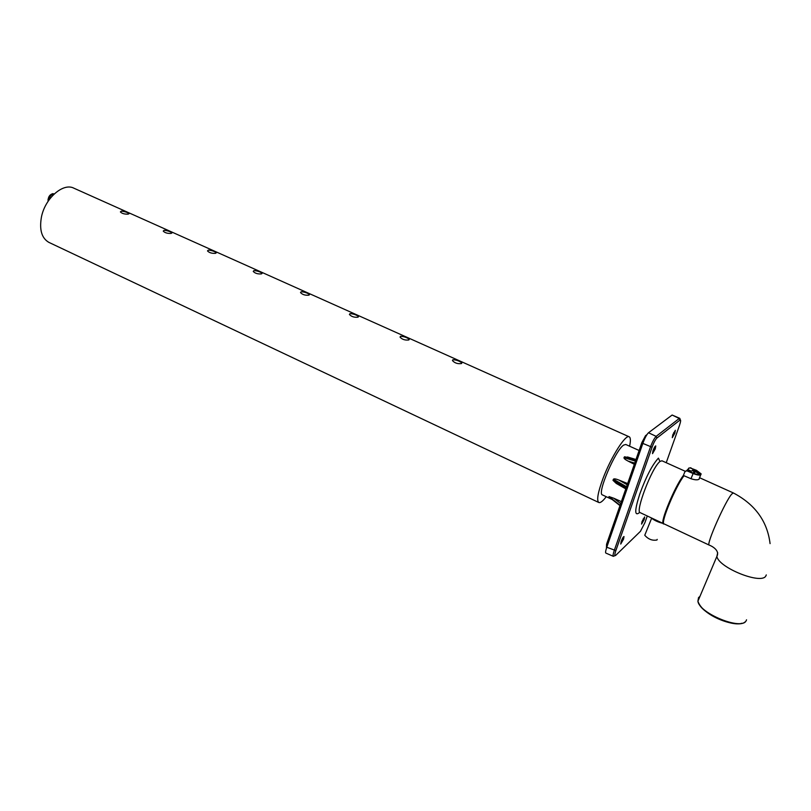 <?xml version="1.0" encoding="UTF-8"?>
<svg xmlns="http://www.w3.org/2000/svg" width="811" height="811" viewBox="0 0 811 811"><rect width="100%" height="100%" fill="white"/><g stroke="black" fill="none" stroke-linecap="round" stroke-linejoin="round"><path stroke-width="1.22" d="M686.724 470.542L689.269 467.917L690.577 468.069L696.091 470.613L699.852 473.462C699.751 474.871 697.602 474.79 693.395 473.188L687.728 470.715L686.065 470.897L684.798 471.961L683.389 475.459C674.752 486.488 659.556 523.227 663.418 523.582L663.743 523.642M640.193 512.664L640.122 512.633C635.104 512.187 651.497 467.988 659.961 461.469L661.928 460.77L685.285 471.292M602.461 494.923L602.391 494.892C596.754 493.848 615.326 450.227 623.649 445.087L625.778 444.479L639.119 450.49M609.608 497.447L608.97 496.565L613.826 498.258L620.668 503.631M621.368 501.624L613.826 498.258M616.248 483.417L625.788 488.881L616.248 483.417L612.994 480.345L613.42 479.24C613.927 478.551 615.762 478.825 618.945 480.071L627.633 483.559M634.324 464.297L628.19 461.145C625.311 459.685 623.902 458.519 623.963 457.678L624.511 456.786L630.167 457.921M683.389 475.459L683.136 476.067C675.634 485.738 662.141 516.952 663.256 521.98M683.136 476.067L684.018 475.733L690.992 478.723C695.007 480.041 697.734 480.183 699.163 479.149M687.393 471.029L693.111 473.523C698.332 475.499 701.008 475.621 701.12 473.867L696.467 470.329L690.577 468.069M685.396 471.201L687.728 470.715M687.789 469.549L690.293 470.704L689.462 471.475M688.62 468.211L690.901 467.754M696.162 471.221L697.267 472.884L695.534 471.515L694.824 472.499L693.577 471.941L694.297 470.958L692.493 470.279L696.01 471.13M694.297 470.958L693.851 472.032M694.621 470.644L694.023 472.103M694.926 470.664L694.287 472.215M694.855 472.458L694.297 472.215M663.003 523.389C658.339 522.254 654.538 520.52 651.588 518.188L651.517 517.986M651.699 518.067L644.765 535.26C648.283 539.274 652.348 540.856 656.961 540.004L657.214 539.376M645.221 534.125L644.765 535.26M639.088 512.887C634.395 516.262 634.668 509.855 639.889 493.686C646.144 476.604 652.318 464.754 658.41 458.134L659.961 461.469M647.279 515.989L644.907 522.679L640.457 531.317L615.792 555.292C614.474 556.397 614.495 554.836 615.853 550.608L652.064 447.226C653.686 442.765 655.298 439.714 656.89 438.062L679.942 420.098C681.007 419.469 680.834 421.284 679.436 425.532L666.226 462.706M652.977 450.713C654.132 447.713 655.055 446.111 655.754 445.918L655.268 448.868L652.51 453.673L652.977 450.713M642.028 521.554L644.664 516.921L644.218 519.476L641.582 524.109L642.028 521.554M621.155 541.434C622.331 538.382 623.284 536.75 624.004 536.517L623.568 539.133L620.729 544.049L621.155 541.434M672.775 434.818L675.35 430.286L674.853 433.155L672.289 437.676L672.775 434.818M619.989 505.588L609.01 496.981M608.97 496.565L620.091 505.304M626.143 487.857L612.994 480.345M613.42 479.24L626.538 486.732M635.429 461.104L623.963 457.678M624.511 456.786L635.763 460.141M606.435 548.226L606.567 544.252L641.886 442.522L645.515 435.689L646.975 434.595M615.792 555.292L613.329 556.326L605.908 553.102C605.259 552.93 605.553 550.973 606.77 547.232L642.839 443.404C644.836 437.97 646.722 434.422 648.506 432.75L672.137 415.029L679.75 418.314M613.329 556.326C612.741 556.062 613.055 554.116 614.262 550.466L650.452 447.013C652.399 441.833 654.295 438.285 656.14 436.348L656.89 438.062M648.506 432.75L656.14 436.348L679.233 418.486L679.811 418.344L680.632 420.757M629.6 446.202C630.745 440.779 630.634 437.646 629.245 436.815C625.697 433.946 611.068 456.938 603.07 478.358C597.889 492.409 596.47 500.448 598.782 502.485C600.302 503.134 602.786 501.208 606.253 496.707M629.143 436.774L73.953 188.223C63.177 182.374 44.889 198.391 41.381 217.358C39.263 229.888 41.746 238.221 48.842 242.357L49.106 242.479M452.903 359.729C456.471 359.902 459.452 360.966 461.824 362.933L461.449 363.561C457.668 364.068 454.667 363.064 452.457 360.56L452.903 359.729M400.563 336.271C404.131 336.474 407.031 337.508 409.261 339.343L408.815 339.971C405.044 340.407 402.124 339.454 400.036 337.102L400.563 336.271M350.028 313.614C353.596 313.867 356.424 314.85 358.523 316.574L357.996 317.182C354.245 317.567 351.386 316.645 349.419 314.445L350.028 313.614M301.205 291.727C304.764 292.011 307.531 292.974 309.508 294.586L308.9 295.174C305.169 295.498 302.371 294.626 300.516 292.558L301.205 291.727M254.005 270.57C257.563 270.894 260.27 271.817 262.135 273.337L261.446 273.905C257.736 274.169 254.999 273.337 253.235 271.391L254.005 270.57M208.356 250.102C211.904 250.457 214.56 251.349 216.314 252.789L215.554 253.326C211.864 253.549 209.177 252.738 207.504 250.913L208.356 250.102M164.167 230.294C167.715 230.679 170.32 231.551 171.983 232.909L171.141 233.416C167.471 233.588 164.836 232.818 163.244 231.094L164.167 230.294M121.397 211.113C124.924 211.529 127.479 212.381 129.071 213.658L128.148 214.145C124.488 214.266 121.903 213.516 120.383 211.904L121.397 211.113M54.195 193.961L52.786 193.636C49.542 194.691 47.961 197.266 48.052 201.351M54.134 194.022L53.597 194.001C50.981 194.64 49.37 196.728 48.782 200.266M48.011 199.547L49.927 195.279M664.087 523.896L664.027 523.865C660.174 523.521 675.391 486.752 684.018 475.733M690.992 478.723L693.111 473.523M699.548 477.72L733.387 492.966L731.907 493.929C725.632 500.286 705.752 545.154 709.209 545.104L664.027 523.865C658.877 526.451 673.688 487.969 683.409 475.753M717.694 552.707L716.873 556.427C718.708 567.801 761.711 585.005 765.868 575.891L766.283 574.908M746.546 619.817L746.11 620.81C741.629 630.654 699.315 613.349 697.906 601.225L698.535 597.606L699.954 596.399M698.159 600.627L699.234 598.102M741.883 623.253C731.715 626.893 702.894 613.684 698.93 603.719M673.688 432.628L674.853 433.155M653.99 448.29L655.268 448.868M618.945 480.071L627.217 484.775M634.739 463.111L628.19 461.145M607.642 544.728L606.567 544.252M642.991 442.968L641.886 442.522M646.154 435.953L645.515 435.689M615.853 550.608L606.77 547.232M642.839 443.404L652.064 447.226M679.942 420.098L679.233 418.486L672.137 415.029M639.798 531.965L640.457 531.317M643.133 518.959L644.218 519.476M622.392 538.555L623.568 539.133M663.418 523.582L640.072 512.593M612.153 499.485L602.391 494.892M699.264 478.419L700.704 474.891M699.508 474.293L699.852 473.462M716.873 556.427C720.158 550.274 711.46 545.864 709.209 545.104M770.075 543.613C767.338 521.291 755.112 504.412 733.387 492.966M745.076 621.925C738.466 628.667 703.147 616.897 697.906 601.225L716.873 556.417M694.824 470.573L689.482 471.15M698.697 474.009L696.132 471.161M609.091 497.082L619.979 505.628M635.986 459.502L627.44 456.958M640.528 531.235L639.849 531.915M48.842 242.357L598.782 502.485M461.641 363.47L461.824 362.933"/></g></svg>
